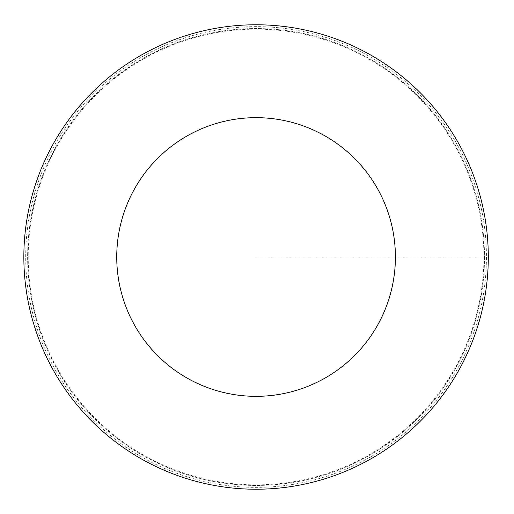 <?xml version="1.0" encoding="UTF-8"?>
<svg xmlns="http://www.w3.org/2000/svg" width="514" height="514" viewBox="0 0 514 514"><rect width="100%" height="100%" fill="white"/><g stroke="black" fill="none" stroke-linecap="round" stroke-linejoin="round"><path stroke-width="0.39" stroke-dasharray="2.57 1.93" d="M483.918 257A227.85 227.85 0 0 0 142.147 59.675A227.85 227.85 0 0 0 142.147 454.325A227.85 227.85 0 0 0 483.918 257M484.509 257A228.434 228.434 0 0 1 141.851 454.832A228.434 228.434 0 0 1 141.851 59.168A228.434 228.434 0 0 1 484.509 257A228.434 228.434 0 0 1 141.851 454.832A228.434 228.434 0 0 1 141.851 59.168A228.434 228.434 0 0 1 484.509 257M488.3 257A232.232 232.232 0 0 1 139.956 458.115A232.232 232.232 0 0 1 139.956 55.885A232.232 232.232 0 0 1 488.3 257M25.7 257A230.368 230.368 0 0 1 256.068 26.632A230.368 230.368 0 0 1 486.443 257A230.368 230.368 0 0 1 256.068 487.368A230.368 230.368 0 0 1 25.7 257M256.068 257L486.443 257L256.068 257"/><path stroke-width="0.77" d="M395.407 257A139.339 139.339 0 0 1 186.402 377.668A139.339 139.339 0 0 1 186.402 136.332A139.339 139.339 0 0 1 395.407 257M488.3 257A232.232 232.232 0 0 1 139.956 458.115A232.232 232.232 0 0 1 139.956 55.885A232.232 232.232 0 0 1 488.3 257"/></g></svg>

